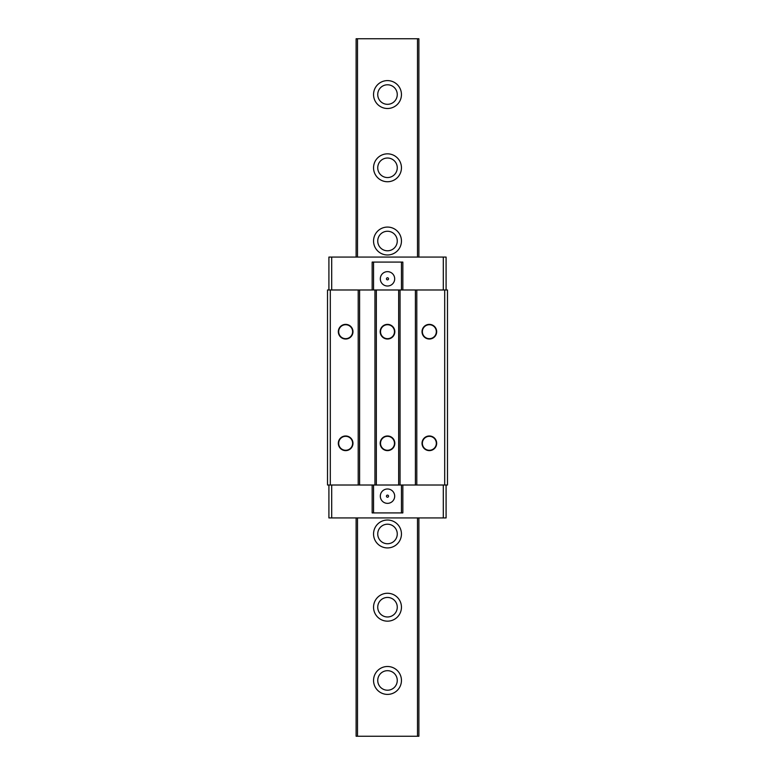 <?xml version="1.0" encoding="UTF-8"?>
<svg xmlns="http://www.w3.org/2000/svg" width="775" height="775" viewBox="0 0 775 775"><rect width="100%" height="100%" fill="white"/><g stroke="black" fill="none" stroke-linecap="round" stroke-linejoin="round"><path stroke-width="1.16" d="M447.485 289.986L327.515 289.986L327.515 485.014L447.485 485.014L447.485 289.986M328.91 485.014L328.91 517.933L446.09 517.933L446.09 485.014M446.09 289.986L446.09 257.067L328.91 257.067L328.91 289.986M443.3 517.933L443.3 485.014M331.7 517.933L331.7 485.014M373.55 485.014L373.55 512.914L372.155 512.914L372.155 485.014M373.55 512.914L402.845 512.914L402.845 485.014M402.845 289.986L402.845 262.086L401.45 262.086L401.45 289.986M372.155 289.986L372.155 262.086L401.45 262.086M331.7 289.986L331.7 257.067M443.3 289.986L443.3 257.067M373.55 289.986L373.55 262.086M380.312 278.826A7.188 7.188 0 0 0 387.5 286.014A7.188 7.188 0 0 0 394.688 278.826A7.188 7.188 0 0 0 387.5 271.647A7.188 7.188 0 0 0 380.312 278.826M386.454 278.826A1.046 1.046 0 0 0 387.5 279.872A1.046 1.046 0 0 0 388.546 278.826A1.046 1.046 0 0 0 387.5 277.779A1.046 1.046 0 0 0 386.454 278.826M401.45 512.914L401.45 485.014M394.688 496.174A7.188 7.188 0 0 0 387.5 488.986A7.188 7.188 0 0 0 380.312 496.174A7.188 7.188 0 0 0 387.5 503.353A7.188 7.188 0 0 0 394.688 496.174M388.546 496.174A1.046 1.046 0 0 0 387.5 495.128A1.046 1.046 0 0 0 386.454 496.174A1.046 1.046 0 0 0 387.5 497.221A1.046 1.046 0 0 0 388.546 496.174M330.305 485.014L330.305 289.986M358.205 485.014L358.205 289.986M345.65 324.376A7.324 7.324 0 0 0 338.326 331.7A7.324 7.324 0 0 0 345.65 339.024A7.324 7.324 0 0 0 352.974 331.7A7.324 7.324 0 0 0 345.65 324.376M345.65 450.624A7.324 7.324 0 0 0 352.974 443.3A7.324 7.324 0 0 0 345.65 435.976A7.324 7.324 0 0 0 338.326 443.3A7.324 7.324 0 0 0 345.65 450.624M359.6 485.014L359.6 289.986M374.945 485.014L374.945 289.986M376.34 485.014L376.34 289.986M398.66 485.014L398.66 289.986M387.5 435.976A7.324 7.324 0 0 0 380.176 443.3A7.324 7.324 0 0 0 387.5 450.624A7.324 7.324 0 0 0 394.824 443.3A7.324 7.324 0 0 0 387.5 435.976M387.5 324.376A7.324 7.324 0 0 0 380.176 331.7A7.324 7.324 0 0 0 387.5 339.024A7.324 7.324 0 0 0 394.824 331.7A7.324 7.324 0 0 0 387.5 324.376M400.055 485.014L400.055 289.986M415.4 485.014L415.4 289.986M416.795 485.014L416.795 289.986M444.695 485.014L444.695 289.986M429.35 339.024A7.324 7.324 0 0 0 436.674 331.7A7.324 7.324 0 0 0 429.35 324.376A7.324 7.324 0 0 0 422.026 331.7A7.324 7.324 0 0 0 429.35 339.024M429.35 450.624A7.324 7.324 0 0 0 436.674 443.3A7.324 7.324 0 0 0 429.35 435.976A7.324 7.324 0 0 0 422.026 443.3A7.324 7.324 0 0 0 429.35 450.624M429.35 324.725A6.975 6.975 0 0 0 422.375 331.7A6.975 6.975 0 0 0 429.35 338.675A6.975 6.975 0 0 0 436.325 331.7A6.975 6.975 0 0 0 429.35 324.725M345.65 436.325A6.975 6.975 0 0 0 338.675 443.3A6.975 6.975 0 0 0 345.65 450.275A6.975 6.975 0 0 0 352.625 443.3A6.975 6.975 0 0 0 345.65 436.325M429.35 436.325A6.975 6.975 0 0 0 422.375 443.3A6.975 6.975 0 0 0 429.35 450.275A6.975 6.975 0 0 0 436.325 443.3A6.975 6.975 0 0 0 429.35 436.325M387.5 436.325A6.975 6.975 0 0 0 380.525 443.3A6.975 6.975 0 0 0 387.5 450.275A6.975 6.975 0 0 0 394.475 443.3A6.975 6.975 0 0 0 387.5 436.325M387.5 324.725A6.975 6.975 0 0 0 380.525 331.7A6.975 6.975 0 0 0 387.5 338.675A6.975 6.975 0 0 0 394.475 331.7A6.975 6.975 0 0 0 387.5 324.725M345.65 324.725A6.975 6.975 0 0 0 338.675 331.7A6.975 6.975 0 0 0 345.65 338.675A6.975 6.975 0 0 0 352.625 331.7A6.975 6.975 0 0 0 345.65 324.725M418.887 257.067L418.887 38.75L356.113 38.75L356.113 257.067M356.113 517.933L356.113 736.25L418.887 736.25L418.887 517.933M417.493 736.25L417.493 517.933M417.493 257.067L417.493 38.75M357.507 736.25L357.507 517.933M357.507 257.067L357.507 38.75M401.45 241.025A13.95 13.95 0 0 0 387.5 227.075A13.95 13.95 0 0 0 373.55 241.025A13.95 13.95 0 0 0 387.5 254.975A13.95 13.95 0 0 0 401.45 241.025M401.45 533.975A13.95 13.95 0 0 0 387.5 520.025A13.95 13.95 0 0 0 373.55 533.975A13.95 13.95 0 0 0 387.5 547.925A13.95 13.95 0 0 0 401.45 533.975M401.45 167.787A13.95 13.95 0 0 0 387.5 153.838A13.95 13.95 0 0 0 373.55 167.787A13.95 13.95 0 0 0 387.5 181.737A13.95 13.95 0 0 0 401.45 167.787M401.45 94.55A13.95 13.95 0 0 0 387.5 80.6A13.95 13.95 0 0 0 373.55 94.55A13.95 13.95 0 0 0 387.5 108.5A13.95 13.95 0 0 0 401.45 94.55M401.45 607.212A13.95 13.95 0 0 0 387.5 593.262A13.95 13.95 0 0 0 373.55 607.212A13.95 13.95 0 0 0 387.5 621.163A13.95 13.95 0 0 0 401.45 607.212M401.45 680.45A13.95 13.95 0 0 0 387.5 666.5A13.95 13.95 0 0 0 373.55 680.45A13.95 13.95 0 0 0 387.5 694.4A13.95 13.95 0 0 0 401.45 680.45M397.265 241.025A9.765 9.765 0 0 0 387.5 231.26A9.765 9.765 0 0 0 377.735 241.025A9.765 9.765 0 0 0 387.5 250.79A9.765 9.765 0 0 0 397.265 241.025M397.265 533.975A9.765 9.765 0 0 0 387.5 524.21A9.765 9.765 0 0 0 377.735 533.975A9.765 9.765 0 0 0 387.5 543.74A9.765 9.765 0 0 0 397.265 533.975M397.265 167.787A9.765 9.765 0 0 0 387.5 158.023A9.765 9.765 0 0 0 377.735 167.787A9.765 9.765 0 0 0 387.5 177.553A9.765 9.765 0 0 0 397.265 167.787M397.265 94.55A9.765 9.765 0 0 0 387.5 84.785A9.765 9.765 0 0 0 377.735 94.55A9.765 9.765 0 0 0 387.5 104.315A9.765 9.765 0 0 0 397.265 94.55M397.265 607.212A9.765 9.765 0 0 0 387.5 597.447A9.765 9.765 0 0 0 377.735 607.212A9.765 9.765 0 0 0 387.5 616.977A9.765 9.765 0 0 0 397.265 607.212M397.265 680.45A9.765 9.765 0 0 0 387.5 670.685A9.765 9.765 0 0 0 377.735 680.45A9.765 9.765 0 0 0 387.5 690.215A9.765 9.765 0 0 0 397.265 680.45"/></g></svg>
